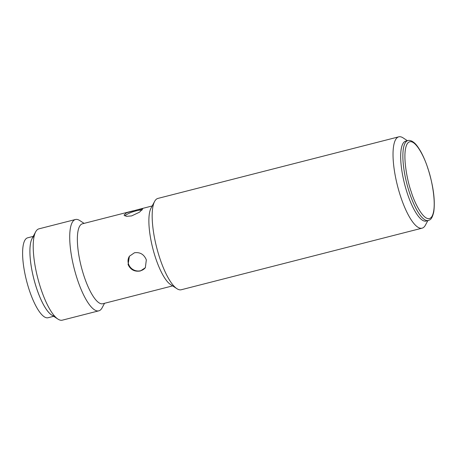 <?xml version="1.0" encoding="UTF-8"?>
<svg xmlns="http://www.w3.org/2000/svg" width="457" height="457" viewBox="0 0 457 457"><rect width="100%" height="100%" fill="white"/><g stroke="black" fill="none" stroke-linecap="round" stroke-linejoin="round"><path stroke-width="0.69" d="M427.843 220.611L425.421 225.135A47.134 13.373 -104.3 0 1 422.114 228.163A47.134 13.373 -104.3 0 1 400.532 196.27A47.134 13.373 -104.3 0 1 398.761 136.832A47.134 13.373 -104.3 0 1 403.114 137.894L407.41 140.699M398.761 136.832L157.916 198.418A47.134 13.373 75.7 0 0 154.609 201.44A47.134 13.373 75.7 0 0 159.687 257.862A47.134 13.373 75.7 0 0 176.916 288.687A47.134 13.373 75.7 0 0 181.269 289.749L422.114 228.163M154.609 201.44L151.004 208.175A41.244 11.699 75.7 0 0 155.454 257.537A41.244 11.699 75.7 0 0 170.53 284.511L176.916 288.687M427.175 220.588A41.244 11.699 -104.3 0 1 407.244 193.151A41.244 11.699 -104.3 0 1 406.833 141.042M131.61 215.915L126.446 216.344L124.018 215.104L126.503 212.813L137.843 209.632L142.67 208.969L139.539 212.168L131.61 215.915M133.473 210.751L82.38 223.816A41.244 11.699 75.7 0 0 83.928 275.828A41.244 11.699 75.7 0 0 102.814 303.734L153.906 290.663M128.086 264.54L129.388 256.257L134.467 252.761C140.105 252.001 144.058 254.372 146.331 259.873L145.337 267.722L140.448 270.955C134.644 271.949 130.519 269.813 128.086 264.54M142.024 210.106A9.82 2.176 -18.2 0 0 135.975 210.894A9.82 2.176 -18.2 0 0 124.921 215.933M84.094 223.376L79.804 220.571A47.134 13.373 75.7 0 0 75.445 219.509A47.134 13.373 75.7 0 0 77.222 278.953A47.134 13.373 75.7 0 0 98.803 310.84A47.134 13.373 75.7 0 0 102.111 307.812L104.533 303.294M129.525 256.074A9.82 9.163 -144.3 0 0 130.039 266.888A9.82 9.163 -144.3 0 0 140.613 270.727A9.82 9.163 -144.3 0 0 145.457 267.545M153.906 290.669L172.626 285.882M75.445 219.509L38.954 228.837A47.134 13.373 75.7 0 0 35.646 231.865A47.134 13.373 75.7 0 0 40.73 288.281A47.134 13.373 75.7 0 0 57.953 319.106A47.134 13.373 75.7 0 0 62.312 320.168L98.803 310.84M35.646 231.865L32.047 238.594A41.244 11.699 75.7 0 0 36.491 287.961A41.244 11.699 75.7 0 0 51.567 314.93L57.953 319.106M34.115 236.28A41.244 11.699 75.7 0 0 30.151 257.417A41.244 11.699 75.7 0 0 54.492 315.97M33.224 236.389L27.643 237.811A41.244 11.699 75.7 0 0 22.85 259.279A41.244 11.699 75.7 0 0 32.944 299.786A41.244 11.699 75.7 0 0 48.076 317.729L53.663 316.301M405.69 141.139A41.244 11.699 75.7 0 0 407.244 193.151A41.244 11.699 75.7 0 0 426.13 221.051L428.318 220.491A41.244 11.699 -104.3 0 1 409.432 192.591A41.244 11.699 -104.3 0 1 407.884 140.579L405.69 141.139M427.895 168.564C431.768 178.847 437.646 207.826 431.642 216.909C425.307 224.993 414.425 202.977 411.226 191.757C407.353 181.475 401.469 152.495 407.478 143.412C413.814 135.329 424.696 157.351 427.895 168.564M152.187 205.964L138.265 209.523M428.318 220.491C429.666 219.708 431.802 220.4 433.779 211.82C435.304 200.217 433.35 185.765 427.929 168.45C425.833 162.086 423.502 156.562 420.948 151.884C416.436 144.115 414.568 142.818 411.991 141.207C410.192 140.413 408.821 140.208 407.884 140.579"/></g></svg>
